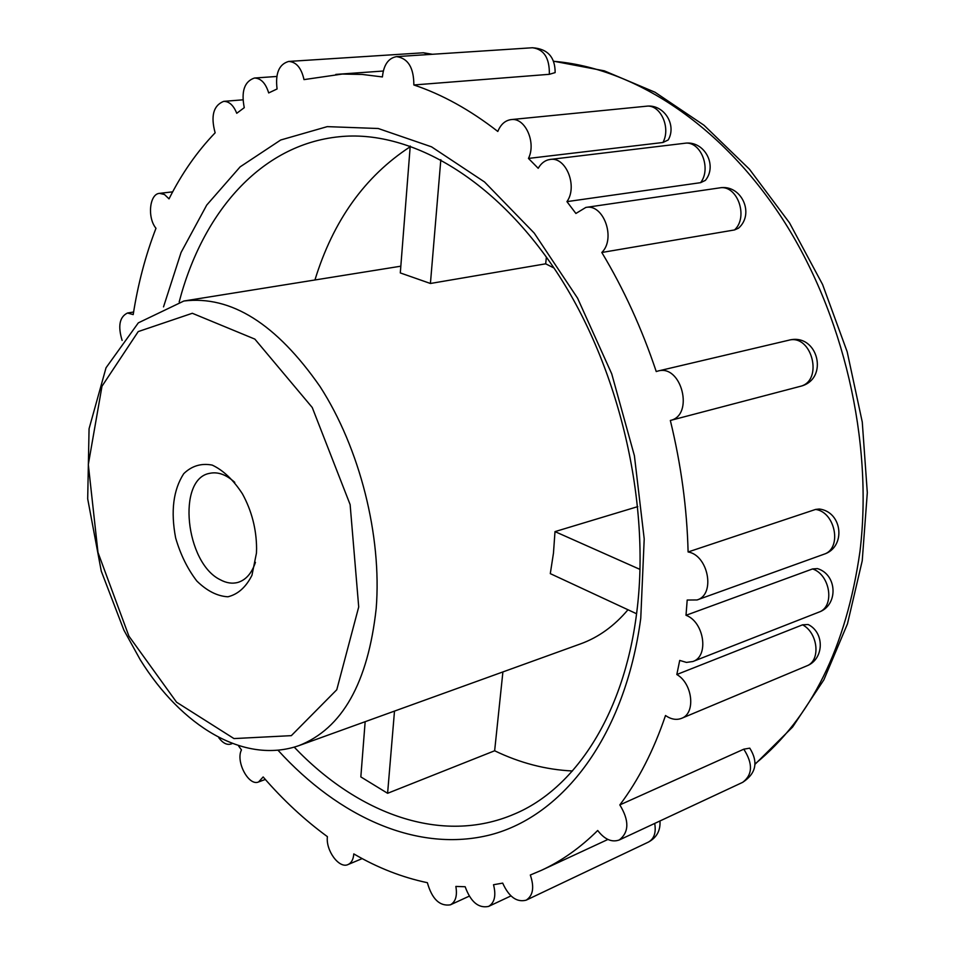 <?xml version="1.0" encoding="UTF-8"?>
<svg xmlns="http://www.w3.org/2000/svg" width="955" height="955" viewBox="0 0 955 955"><rect width="100%" height="100%" fill="white"/><g stroke="black" fill="none" stroke-linecap="round" stroke-linejoin="round"><path stroke-width="1.43" d="M256.453 553.088L251.965 575.268C245.996 587.146 237.986 594.32 227.911 596.791C217.298 596.183 206.937 590.918 196.814 581.01C187.526 568.894 180.471 554.533 175.636 537.928C170.587 511.259 173.297 489.843 183.742 473.668C191.8 465.861 201.302 463.008 212.225 465.097C223.327 470.338 233.402 479.935 242.463 493.89C251.75 510.937 256.453 529.154 256.585 548.564L256.453 553.088M255.439 562.364C251.75 573.298 245.901 579.983 237.891 582.419C232.22 583.947 226.323 583.051 220.199 579.709C185.401 562.949 176.663 478.789 209.694 473.334C217.883 471.579 226.24 474.599 234.763 482.37M812.562 568.941L817.444 568.595C837.571 574.683 838.454 605.542 818.674 612.227C835.028 607.034 830.516 574.743 812.562 568.941L686.012 615.295C704.205 621.872 709.279 656.383 692.864 661.517L686.454 662.412L679.721 660.418L676.82 674.516C692.745 683.541 695.92 713.433 681.56 718.339C676.427 720.309 671.078 719.366 665.504 715.522C653.745 750.284 638.513 780.08 619.831 804.91C629.345 820.524 629.154 832.199 619.282 839.97C611.809 842.62 604.611 839.457 597.699 830.492C580.27 847.765 561.528 861.028 541.485 870.292L530.312 875.019C534.478 887.255 533.093 895.635 526.169 900.171C516.739 902.571 508.908 896.888 502.688 883.112L493.52 884.736C496.254 895.515 494.606 902.75 488.578 906.426C478.503 908.491 470.708 901.938 465.169 886.741L455.857 886.431C457.433 895.742 455.607 901.878 450.378 904.839C439.706 906.462 432.03 899.085 427.363 882.695C402.162 877.406 377.631 867.809 353.792 853.901C353.374 859.404 351.464 862.962 348.062 864.538C339.216 869.026 325.583 850.475 327.398 836.652C304.466 819.879 283.062 799.98 263.15 776.952L258.59 781.954C248.73 786.514 235.443 761.493 241.46 749.89L238.643 746.058M681.56 718.339L806.605 665.957C820.93 660.979 818.22 632.95 802.558 624.821L676.82 674.516M802.558 624.821L808.157 624.51C825.036 632.795 824.046 659.523 806.605 665.957M619.282 839.97L742.703 782.324C752.683 774.708 753.041 763.654 743.79 749.186L619.831 804.91M743.79 749.186L749.771 748.147C758.473 762.078 756.121 773.466 742.703 782.324M122.121 340.422C117.74 326.049 119.53 316.905 127.493 313.013L133.199 314.601C137.962 284.077 145.554 255.307 155.975 228.281C147.13 217.668 149.493 193.781 159.569 193.352L164.487 194.51L169.023 198.867C181.653 173.691 197.028 151.666 215.138 132.805C210.566 115.985 213.407 105.504 223.673 101.361C229.176 101.326 233.533 105.313 236.745 113.287L244.265 107.676C241.054 91.334 244.432 81.45 254.424 78.035C260.906 78.203 265.669 83.169 268.689 92.933L277.081 88.97C275.171 73.392 279.039 64.212 288.673 61.442C296.277 61.884 301.386 67.936 304 79.611L342.284 74.06L362.124 74.43L382.418 76.937C383.659 64.868 388.375 58.1 396.564 56.62C408.06 58.291 413.825 67.745 413.849 84.971C442.058 94.378 470.051 109.873 497.806 131.456C500.73 124.389 505.171 120.437 511.128 119.602C525.131 117.286 536.471 142.57 528.461 158.423L538.202 168.295C541.199 163.114 545.186 160.165 550.14 159.449C565.969 156.429 577.966 186.404 566.936 201.624L575.901 213.466L585.845 207.426C603.632 203.534 616.142 238.69 601.805 252.478C623.746 288.971 641.891 328.663 656.24 371.555L658.019 371.018C681.631 364.058 694.428 415.401 670.338 420.463C681.094 464.572 687.015 508.406 688.101 551.966C708.383 555.225 715.713 594.679 697.066 599.955L687.194 600.038L686.012 615.295M549.352 74.311C549.626 58.124 543.992 49.266 532.448 47.75C547.609 48.789 555.165 57.073 555.142 72.604L549.352 74.311L413.849 84.971M662.925 142.498C671.174 127.588 660.263 103.988 646.249 106.232C663.606 103.797 677.155 124.628 668.202 139.967L662.925 142.498L528.461 158.423M700.6 182.668C711.821 168.319 700.349 140.361 684.532 143.298C703.907 140.075 717.921 165.024 705.399 180.376L700.6 182.668L566.936 201.624M734.502 229.952C748.959 216.904 737.093 184.124 719.33 187.932C741.008 183.682 755.226 213.562 738.513 228.173L734.502 229.952L601.805 252.478M658.019 371.018L788.484 340.29C812.001 333.45 823.902 381.308 799.968 386.429L670.338 420.463M697.066 599.955L823.759 554.306C842.31 548.958 835.649 512.095 815.594 509.433L688.101 551.966M815.594 509.433L819.306 509.015C842.74 511.856 846.249 547.418 823.759 554.306M637.785 506.616L554.998 531.613L553.47 553.088L550.295 573.633L636.579 613.755M546.391 257.038L545.675 263.819L554.007 268.009M545.675 263.819L430.419 283.48L400.3 272.927L410.232 146.031M627.972 609.756C614.208 626.05 598.415 637.415 580.592 643.861L298.784 745.676C243.716 764.716 181.307 725.836 140.29 659.833L123.887 630.121L101.278 571.174L87.693 498.844L89.066 428.747L106.029 367.782L138.32 322.862L183.861 301.016C230.955 295.238 276.353 323.769 320.068 386.608C359.808 448.193 381.976 535.874 376.198 608.454C367.985 682.956 342.177 728.701 298.784 745.676M231.767 743.647L230.835 744.064C226.824 745.175 222.825 743.086 218.826 737.809M314.935 279.982C333.128 220.76 364.87 176.365 410.173 146.772M572.415 770.983C545.89 769.718 519.962 762.985 494.642 750.773L387.599 793.295L360.835 776.904L365.156 721.693M440.828 159.664L430.419 283.48M640.029 569.419L554.998 531.613M394.499 711.093L387.599 793.295M502.903 671.926L494.642 750.773M358.71 606.962L336.769 689.761L291.335 735.648L233.975 738.573L176.579 702.223L128.901 636.114L97.983 552.444L88.314 464.512L101.994 386.214L138.212 331.588L192.313 313.276L254.854 339.109L312.249 407.51L350.127 504.61L358.71 606.962M179.182 301.899C202.484 212.774 260.596 144.551 339.335 136.732C408.286 129.534 493.449 176.388 556.514 271.805C619.365 367.042 651.107 503.213 636.615 613.432C623.543 716.477 573.824 789.272 514.387 814.054C441.723 845.366 357.827 813.851 294.259 747.168M163.52 306.889L181.068 252.466L206.734 205.062L240.159 166.839L280.698 140.003L327.255 126.633L378.252 128.507L431.541 146.831L484.519 181.951L534.227 233.092L577.572 298.163L611.725 373.835L634.407 455.738L644.207 538.907L640.757 618.339C624.976 736.221 563.211 815.773 490.751 834.754C417.813 853.364 338.906 817.146 278.144 750.391M755.083 763.881C811.249 717.993 846.214 647.227 859.954 551.596C873.395 441.449 843.587 313.228 782.157 218.397C720.452 123.637 633.058 67.793 553.733 61.323M429.738 54.459L423.447 52.776L432.472 54.28M526.169 900.171L648.445 842.071C654.163 838.8 656.252 832.581 654.7 823.425M383.277 71.028L335.79 74.418M607.905 839.457L541.485 870.292M400.825 266.194L183.861 301.016M755.059 764.251L792.59 727.042L823.867 679.853L847.467 623.866L862.234 560.764L867.307 492.649L862.27 422.062L847.169 351.75L822.565 284.471L789.51 222.861L749.436 169.202L704.002 125.248L655.011 92.241L604.312 70.837L553.685 61.216M396.564 56.62L532.448 47.75M348.062 864.538L362.184 858.593M159.569 193.352L172.664 191.848M511.128 119.602L646.249 106.232M585.845 207.426L719.33 187.932M692.864 661.517L818.674 612.227M488.578 906.426L510.949 895.921M450.378 904.839L469.227 896.16M230.835 744.064L231.886 743.694M258.59 781.954L265.335 779.447M127.493 313.013L133.605 312.022M254.424 78.035L276.771 76.46M223.673 101.361L242.868 99.833M288.673 61.442L423.447 52.776M550.14 159.449L684.532 143.298M648.445 842.071C656.73 837.571 660.574 830.528 659.977 820.954M800.004 386.417C829.871 379.66 818.005 332.089 788.484 340.29"/></g></svg>
